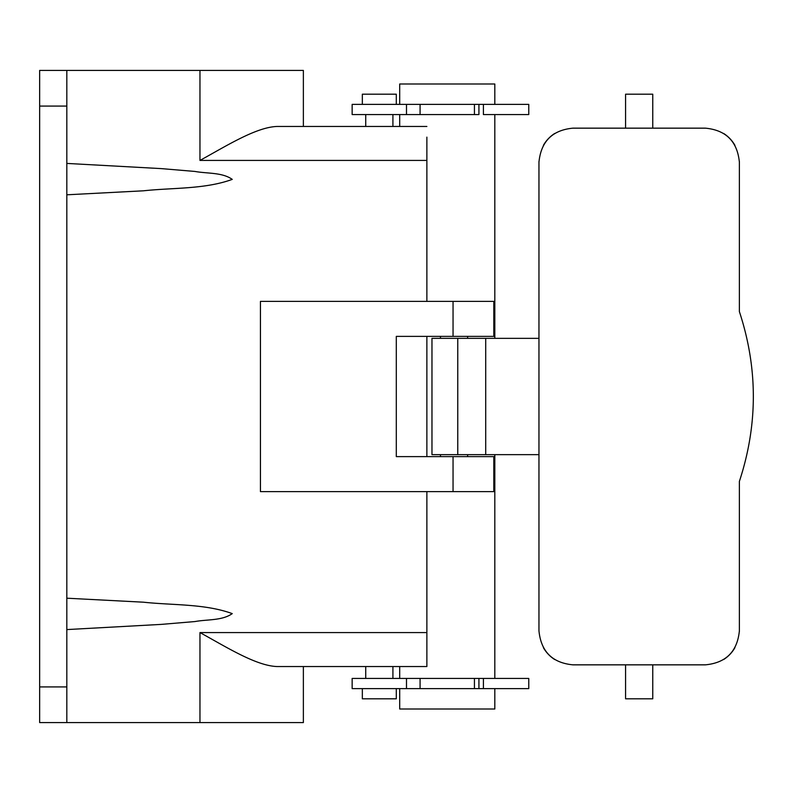 <?xml version="1.0" encoding="UTF-8"?>
<svg xmlns="http://www.w3.org/2000/svg" width="793" height="793" viewBox="0 0 793 793"><rect width="100%" height="100%" fill="white"/><g stroke="black" fill="none" stroke-linecap="round" stroke-linejoin="round"><path stroke-width="1.19" d="M426.872 491.61L426.872 666.536L303.372 666.536L303.372 722.582L39.65 722.582L39.65 70.418L66.82 70.418L66.82 106.084L39.65 106.084M66.82 722.582L66.82 106.084M199.965 722.582L199.965 632.576C225.44 646.503 255.723 665.733 276.896 666.536L426.872 666.536M66.82 629.583L161.276 624.388L194.979 621.553C207.34 619.283 222.238 620.75 232.25 613.613C204.891 603.632 172.824 605.376 143.493 602.194L66.82 598.2M426.872 456.619L426.872 336.381M426.872 301.39L426.872 137.139M426.872 160.424L199.965 160.424L199.965 70.418L303.194 70.418L66.82 70.418M66.82 163.417L161.276 168.612L194.979 171.447C207.34 173.717 222.238 172.25 232.25 179.387C204.891 189.368 172.824 187.624 143.493 190.806L66.82 194.8M199.965 160.424C225.44 146.497 255.723 127.267 276.896 126.464L303.372 126.464L303.372 70.418M276.896 126.464L426.872 126.464M453.051 301.39L260.441 301.39L260.441 491.61L453.051 491.61L453.051 456.619L396.302 456.619L396.302 336.381L453.051 336.381L453.051 301.39L494.812 301.39L494.812 114.569M494.812 678.431L494.812 491.61L493.811 491.61L493.811 456.619L453.051 456.619M453.051 491.61L493.811 491.61M494.812 338.343L494.812 301.39M494.812 336.381L453.051 336.381M494.812 491.61L494.812 456.619L493.811 456.619M406.492 688.621L420.082 688.621L420.082 678.431L352.151 678.431L352.151 688.621L406.492 688.621L406.492 678.431M420.082 678.431L528.772 678.431L528.772 688.621L483.413 688.621L483.413 678.431M440.462 338.343L440.462 336.381M467.632 338.343L467.632 336.381M440.462 456.619L440.462 454.657M467.632 456.619L467.632 454.657M406.492 114.569L406.492 104.379L352.151 104.379L352.151 114.569L474.432 114.569L474.432 104.379L478.922 104.379L478.922 114.569L474.432 114.569M483.472 114.569L528.772 114.569L528.772 104.379L478.922 104.379M420.082 688.621L474.432 688.621L474.432 678.431M483.413 688.621L474.432 688.621M494.812 104.379L494.812 83.999L399.702 83.999L399.702 104.379M494.812 688.621L494.812 709.001L399.702 709.001L399.702 688.621M399.702 678.431L399.702 666.536M399.702 126.464L399.702 114.569M494.812 456.619L494.812 454.657M739.363 161.405A33.97 33.97 0 0 1 739.373 162.129L739.373 311.58L739.373 162.129C737.312 141.451 725.991 130.131 705.403 128.159L572.933 128.159C552.354 130.131 541.024 141.451 538.962 162.129L538.962 338.353L431.967 338.343L431.967 454.657L457.769 454.657L457.769 338.343M538.972 161.405A33.97 33.97 0 0 0 538.962 162.129L538.962 630.871L538.962 454.647L457.769 454.657M406.492 104.379L474.432 104.379M396.302 688.621L396.302 698.811L362.342 698.811L362.342 688.621M396.302 104.379L396.302 94.189L362.342 94.189L362.342 104.379M739.363 631.595A33.97 33.97 0 0 0 739.373 630.871L739.373 481.42L739.373 630.871C737.312 651.549 725.991 662.869 705.403 664.841L572.933 664.841C552.354 662.869 541.024 651.549 538.962 630.871M739.373 481.42C757.989 424.81 757.989 368.19 739.373 311.58M705.403 128.159L652.758 128.159L652.758 94.189L625.578 94.189L625.578 128.159M652.758 664.841L652.758 698.811L625.578 698.811L625.578 664.841L572.933 664.841M734.923 647.673A33.97 33.97 0 0 1 723.612 659.548M554.723 659.548A33.97 33.97 0 0 1 543.413 647.673M723.612 133.452A33.97 33.97 0 0 1 734.923 145.327M543.413 145.327A33.97 33.97 0 0 1 554.723 133.452M66.82 686.916L39.65 686.916M426.872 632.576L199.965 632.576M493.811 336.381L493.811 301.39M483.413 114.569L483.413 104.379M420.082 104.379L420.082 114.569M485.712 454.657L485.712 338.343M538.962 454.657L538.962 338.343M392.912 666.536L392.912 678.431M365.732 666.536L365.732 678.431M365.732 114.569L365.732 126.464M392.912 114.569L392.912 126.464M478.922 688.621L478.922 678.431"/></g></svg>
